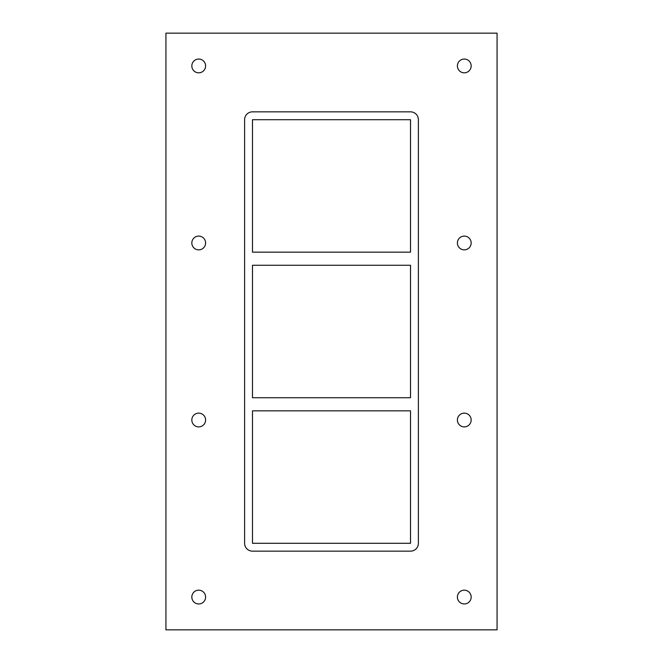 <?xml version="1.0" encoding="UTF-8"?>
<svg xmlns="http://www.w3.org/2000/svg" width="663" height="663" viewBox="0 0 663 663"><rect width="100%" height="100%" fill="white"/><g stroke="black" fill="none" stroke-linecap="round" stroke-linejoin="round"><path stroke-width="0.99" d="M191.831 65.935A6.887 6.887 0 0 1 198.718 59.048A6.887 6.887 0 0 1 205.605 65.935A6.887 6.887 0 0 1 198.718 72.822A6.887 6.887 0 0 1 191.831 65.935M457.395 242.981A6.887 6.887 0 0 1 464.282 236.094A6.887 6.887 0 0 1 471.169 242.981A6.887 6.887 0 0 1 464.282 249.86A6.887 6.887 0 0 1 457.395 242.981M191.831 242.981A6.887 6.887 0 0 1 198.718 236.094A6.887 6.887 0 0 1 205.605 242.981A6.887 6.887 0 0 1 198.718 249.86A6.887 6.887 0 0 1 191.831 242.981M457.395 420.019A6.887 6.887 0 0 1 464.282 413.14A6.887 6.887 0 0 1 471.169 420.019A6.887 6.887 0 0 1 464.282 426.906A6.887 6.887 0 0 1 457.395 420.019M191.831 420.019A6.887 6.887 0 0 1 198.718 413.14A6.887 6.887 0 0 1 205.605 420.019A6.887 6.887 0 0 1 198.718 426.906A6.887 6.887 0 0 1 191.831 420.019M457.395 65.935A6.887 6.887 0 0 1 464.282 59.048A6.887 6.887 0 0 1 471.169 65.935A6.887 6.887 0 0 1 464.282 72.822A6.887 6.887 0 0 1 457.395 65.935M191.831 597.065A6.887 6.887 0 0 1 198.718 590.178A6.887 6.887 0 0 1 205.605 597.065A6.887 6.887 0 0 1 198.718 603.952A6.887 6.887 0 0 1 191.831 597.065M457.395 597.065A6.887 6.887 0 0 1 464.282 590.178A6.887 6.887 0 0 1 471.169 597.065A6.887 6.887 0 0 1 464.282 603.952A6.887 6.887 0 0 1 457.395 597.065M410.513 397.725L252.487 397.725L252.487 265.275L410.513 265.275L410.513 397.725M252.487 410.845L410.513 410.845L410.513 543.295L252.487 543.295L252.487 410.845M410.513 252.155L252.487 252.155L252.487 119.705L410.513 119.705L410.513 252.155M165.932 629.85L497.068 629.85L497.068 33.15L165.932 33.15L165.932 629.85M410.513 111.84A7.865 7.865 0 0 1 418.386 119.705L418.386 543.295A7.865 7.865 0 0 1 410.513 551.16L252.487 551.16A7.865 7.865 0 0 1 244.614 543.295L244.614 119.705A7.865 7.865 0 0 1 252.487 111.84L410.513 111.84"/></g></svg>
